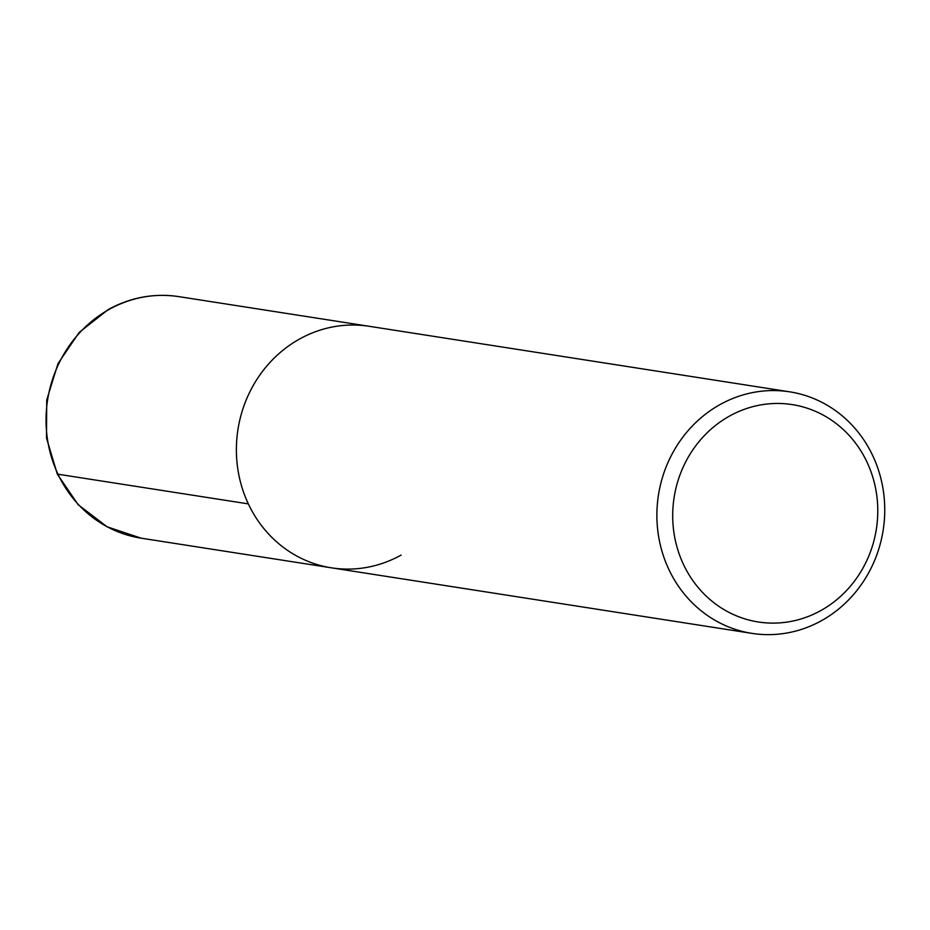 <?xml version="1.0" encoding="UTF-8"?>
<svg xmlns="http://www.w3.org/2000/svg" width="930" height="930" viewBox="0 0 930 930"><rect width="100%" height="100%" fill="white"/><g stroke="black" fill="none" stroke-linecap="round" stroke-linejoin="round"><path stroke-width="1.4" d="M299.483 339.066A122.237 113.727 -81.1 0 1 369.129 326.291A122.237 113.727 98.9 0 0 299.483 339.066A122.237 113.727 98.9 0 0 237.627 467.732A122.237 113.727 98.9 0 0 331.487 567.835A122.237 113.727 -81.1 0 1 237.627 467.732A122.237 113.727 -81.1 0 1 299.483 339.066M401.132 555.071A122.237 113.727 -81.1 0 1 331.487 567.835L141.151 538.179L107.043 526.787L78.166 504.699L57.311 474.114L46.5 438.018L46.733 399.947L57.997 363.572L79.19 332.417L108.287 309.527C130.63 297.298 154.136 292.997 178.804 296.624A122.237 113.727 98.9 0 0 109.159 309.399A122.237 113.727 98.9 0 0 47.291 438.065A122.237 113.727 98.9 0 0 141.151 538.179M719.994 404.597A122.237 113.727 -81.1 0 1 789.64 391.821A122.237 113.727 -81.1 0 1 883.5 491.935A122.237 113.727 -81.1 0 1 821.632 620.601A122.237 113.727 -81.1 0 1 751.986 633.377A122.237 113.727 -81.1 0 1 658.126 533.262A122.237 113.727 -81.1 0 1 719.994 404.597M820.981 610.487A110.007 102.358 -81.1 0 1 683.469 564.429A110.007 102.358 -81.1 0 1 729.504 416.082A110.007 102.358 -81.1 0 1 867.016 462.152A110.007 102.358 -81.1 0 1 820.981 610.487M58.009 474.219L248.333 503.886M789.64 391.821L178.804 296.624M751.986 633.377L331.487 567.835"/></g></svg>
